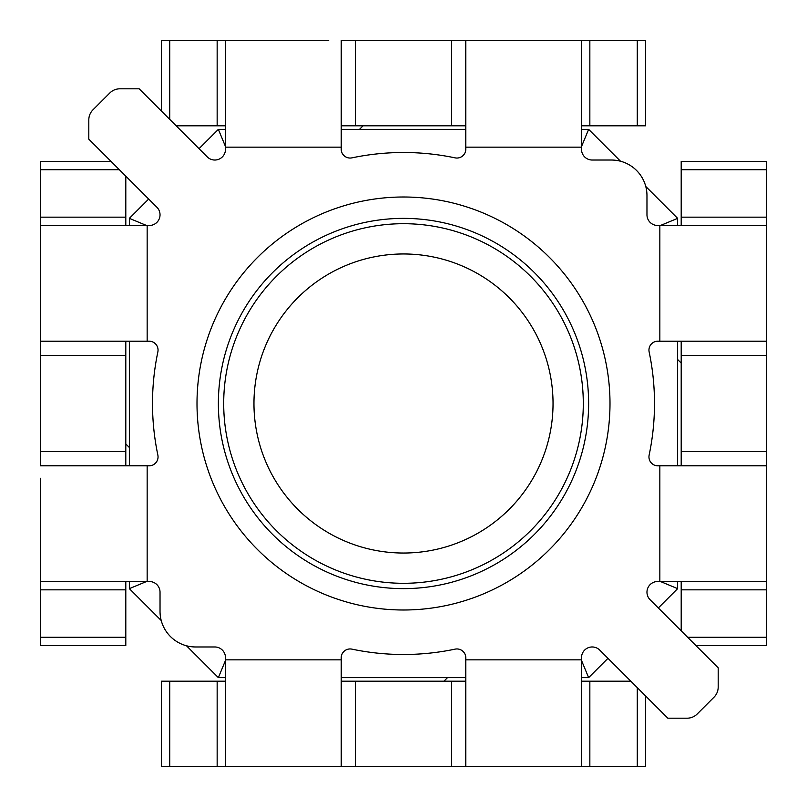 <?xml version="1.0" encoding="UTF-8"?>
<svg xmlns="http://www.w3.org/2000/svg" width="807" height="807" viewBox="0 0 807 807"><rect width="100%" height="100%" fill="white"/><g stroke="black" fill="none" stroke-linecap="round" stroke-linejoin="round"><path stroke-width="1.21" d="M403.5 253.963A149.537 149.537 0 0 1 553.037 403.5A149.537 149.537 0 0 1 403.5 553.037A149.537 149.537 0 0 1 253.963 403.5A149.537 149.537 0 0 1 403.5 253.963M403.5 223.7A179.8 179.8 0 0 1 583.3 403.5A179.8 179.8 0 0 1 403.5 583.3A179.8 179.8 0 0 1 223.7 403.5A179.8 179.8 0 0 1 403.5 223.7M549.517 257.483A206.501 206.501 0 0 1 549.517 549.517A206.501 206.501 0 0 1 257.483 549.517A206.501 206.501 0 0 1 257.483 257.483A206.501 206.501 0 0 1 549.517 257.483M272.595 534.405A185.136 185.136 0 0 0 534.405 534.405A185.136 185.136 0 0 0 534.405 272.595A185.136 185.136 0 0 0 272.595 272.595A185.136 185.136 0 0 0 272.595 534.405M697.187 714.013L714.013 697.187A14.244 14.244 0 0 0 718.19 687.11L718.19 667.843L650.099 599.752A10.683 10.683 0 0 1 657.655 581.514L659.844 581.514L659.844 465.8L657.856 465.8A8.897 8.897 0 0 1 649.141 455.077A250.997 250.997 0 0 0 649.141 351.923A8.897 8.897 0 0 1 657.856 341.2L659.844 341.2L659.844 225.486L657.655 225.486A10.683 10.683 0 0 1 646.972 214.803L646.972 195.637A35.599 35.599 0 0 0 611.363 160.028L592.197 160.028A10.683 10.683 0 0 1 581.514 149.345L581.514 147.156L465.8 147.156L465.8 149.144A8.897 8.897 0 0 1 455.077 157.859A250.997 250.997 0 0 0 351.923 157.859A8.897 8.897 0 0 1 341.2 149.144L341.2 147.156L225.486 147.156L225.486 149.345A10.683 10.683 0 0 1 207.248 156.901L139.157 88.81L119.89 88.81A14.244 14.244 0 0 0 109.813 92.987L92.987 109.813A14.244 14.244 0 0 0 88.81 119.89L88.81 139.157L156.901 207.248A10.683 10.683 0 0 1 149.345 225.486L147.156 225.486L147.156 341.2L149.144 341.2A8.897 8.897 0 0 1 157.859 351.923A250.997 250.997 0 0 0 157.859 455.077A8.897 8.897 0 0 1 149.144 465.8L147.156 465.8L147.156 581.514L149.345 581.514A10.683 10.683 0 0 1 160.028 592.197L160.028 611.363A35.599 35.599 0 0 0 195.637 646.972L214.803 646.972A10.683 10.683 0 0 1 225.486 657.655L225.486 659.844L341.2 659.844L341.2 657.856A8.897 8.897 0 0 1 351.923 649.141A250.997 250.997 0 0 0 455.077 649.141A8.897 8.897 0 0 1 465.8 657.856L465.8 659.844L581.514 659.844L581.514 657.655A10.683 10.683 0 0 1 599.752 650.099L667.843 718.19L687.11 718.19A14.244 14.244 0 0 0 697.187 714.013M307.376 766.65L645.6 766.65L645.6 695.947M499.624 766.65L528.111 766.65M225.486 681.199L217.154 681.199L217.154 766.65L341.2 766.65L341.2 659.844M217.154 766.65L161.4 766.65L161.4 681.199L169.732 681.199L169.732 766.65M217.154 681.199L169.732 681.199M465.8 681.199L341.2 681.199M581.514 681.199L630.852 681.199M225.486 766.65L225.486 659.844M581.514 659.844L581.514 766.65M465.8 766.65L465.8 659.844M766.65 499.624L766.65 557.486M766.65 307.376L766.65 249.514M766.65 478.269L766.65 328.731M766.65 238.832L766.65 161.4L681.199 161.4L766.65 161.4M659.844 341.2L766.65 341.2L766.65 225.486L659.844 225.486M681.199 581.514L681.199 589.846L766.65 589.846L766.65 465.8L659.844 465.8M766.65 589.846L766.65 645.6L695.947 645.6M659.844 581.514L766.65 581.514L766.65 568.168M681.199 589.846L681.199 630.852M681.199 341.2L681.199 465.8M681.199 225.486L681.199 161.4M328.731 40.35L161.4 40.35L161.4 111.053L161.4 40.35M478.269 40.35L341.2 40.35L341.2 147.156M307.376 40.35L249.514 40.35M238.832 40.35L225.486 40.35L225.486 147.156M581.514 125.801L589.846 125.801L589.846 40.35L465.8 40.35L465.8 147.156M589.846 40.35L645.6 40.35L645.6 125.801L637.268 125.801L637.268 40.35M581.514 147.156L581.514 40.35L568.168 40.35M557.486 40.35L499.624 40.35M589.846 125.801L637.268 125.801M341.2 125.801L465.8 125.801M225.486 125.801L176.148 125.801M40.35 478.269L40.35 645.6L125.801 645.6L125.801 637.268L40.35 637.268M40.35 328.731L40.35 465.8L147.156 465.8M40.35 499.624L40.35 557.486M40.35 568.168L40.35 581.514L147.156 581.514M125.801 225.486L125.801 217.154L40.35 217.154L40.35 341.2L147.156 341.2M40.35 217.154L40.35 161.4L111.053 161.4M147.156 225.486L40.35 225.486L40.35 238.832M40.35 249.514L40.35 307.376M125.801 217.154L125.801 176.148M125.801 465.8L125.801 341.2M125.801 581.514L125.801 637.268M443.931 681.199L447.492 677.638M125.801 443.931L129.362 447.492M363.069 125.801L359.508 129.362M681.199 363.069L677.638 359.508M161.218 620.502L129.362 588.636L129.362 581.514M129.362 465.8L129.362 341.2M129.362 225.486L129.362 218.364L148.69 199.036M199.036 148.69L218.364 129.362L225.486 129.362M341.2 129.362L465.8 129.362M581.514 129.362L588.636 129.362L620.502 161.218M645.782 186.498L677.638 218.364L677.638 225.486M677.638 341.2L677.638 465.8M677.638 581.514L677.638 588.636L658.31 607.964M607.964 658.31L588.636 677.638L581.514 677.638M465.8 677.638L341.2 677.638M225.486 677.638L218.364 677.638L186.498 645.782M225.486 660.449L218.364 677.638M129.362 588.636L146.551 581.514M129.362 218.364L146.551 225.486M581.514 660.449L588.636 677.638M218.364 129.362L225.486 146.551M660.449 581.514L677.638 588.636M588.636 129.362L581.514 146.551M660.449 225.486L677.638 218.364M355.433 681.199L355.433 766.65M451.567 681.199L451.567 766.65M589.846 681.199L589.846 766.65M637.268 687.625L637.268 766.65M681.199 451.567L766.65 451.567M681.199 355.433L766.65 355.433M687.625 637.268L766.65 637.268M681.199 217.154L766.65 217.154M681.199 169.732L766.65 169.732M451.567 125.801L451.567 40.35M355.433 125.801L355.433 40.35M217.154 125.801L217.154 40.35M169.732 119.375L169.732 40.35M125.801 355.433L40.35 355.433M125.801 451.567L40.35 451.567M119.375 169.732L40.35 169.732M125.801 589.846L40.35 589.846"/></g></svg>
